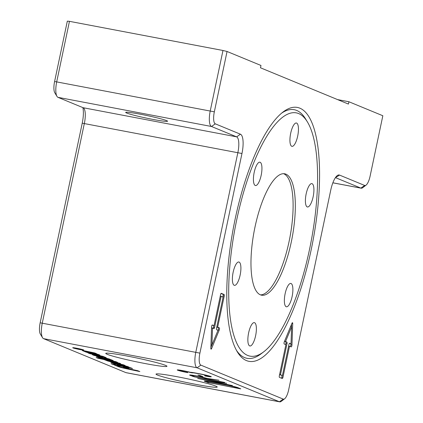 <?xml version="1.0" encoding="UTF-8"?>
<svg xmlns="http://www.w3.org/2000/svg" width="423" height="423" viewBox="0 0 423 423"><rect width="100%" height="100%" fill="white"/><g stroke="black" fill="none" stroke-linecap="round" stroke-linejoin="round"><path stroke-width="0.63" d="M311.101 250.146A129.232 40.291 100.8 0 0 282.934 112.09A129.232 40.291 100.8 0 0 235.199 218.834A129.232 40.291 100.8 0 0 237.393 351.957A129.232 40.291 100.8 0 0 311.101 250.146M281.559 113.19A126.525 39.445 -79.2 0 1 296.666 110.435A126.525 39.445 -79.2 0 1 305.633 119L307.41 121.935A123.823 38.604 -79.2 0 1 311.074 241.692A123.823 38.604 -79.2 0 1 263.778 351.767A123.823 38.604 -79.2 0 1 247.667 355.426A123.823 38.604 -79.2 0 1 236.79 219.489A123.823 38.604 -79.2 0 1 298.638 113.554A123.823 38.604 -79.2 0 1 307.41 121.935M107.172 354.3A31.27 1.909 11.9 0 1 105.845 353.29A31.27 1.909 11.9 0 1 132.838 357.165A31.27 1.909 11.9 0 1 165.552 365.382A31.27 1.909 11.9 0 1 166.926 366.159A31.27 1.909 11.9 0 1 141.737 362.886A31.27 1.909 11.9 0 1 107.172 354.3M157.425 375.032A31.27 1.909 11.9 0 1 156.098 374.022A31.27 1.909 11.9 0 1 183.09 377.892A31.27 1.909 11.9 0 1 215.804 386.114A31.27 1.909 11.9 0 1 217.179 386.892A31.27 1.909 11.9 0 1 191.989 383.619A31.27 1.909 11.9 0 1 157.425 375.032M126.646 113.02A21.388 1.306 11.9 0 1 125.679 112.402A21.388 1.306 11.9 0 1 143.566 114.855A21.388 1.306 11.9 0 1 166.577 120.603A21.388 1.306 11.9 0 1 167.54 121.221A21.388 1.306 11.9 0 1 149.657 118.773A21.388 1.306 11.9 0 1 126.646 113.02M260.431 294.842A61.795 19.262 100.8 0 0 261.626 295.196A61.795 19.262 100.8 0 0 291.696 240.031A61.795 19.262 100.8 0 0 285.869 174.139A61.795 19.262 100.8 0 0 284.674 173.784A61.795 19.262 100.8 0 0 254.604 228.949A61.795 19.262 100.8 0 0 260.431 294.842M260.536 294.884A61.795 19.262 100.8 0 0 289.824 237.832A61.795 19.262 100.8 0 0 283.648 173.716A61.795 19.262 100.8 0 0 283.547 173.673M297.676 136.116A11.881 3.707 -79.2 0 1 291.97 146.353A11.881 3.707 -79.2 0 1 290.696 133.24A11.881 3.707 -79.2 0 1 296.401 123.003A11.881 3.707 -79.2 0 1 297.676 136.116M261.541 164.531A11.881 3.707 -79.2 0 1 260.52 177.903A11.881 3.707 -79.2 0 1 255.46 185.538A11.881 3.707 -79.2 0 1 253.816 183.191A11.881 3.707 -79.2 0 1 254.836 169.819A11.881 3.707 -79.2 0 1 259.891 162.189A11.881 3.707 -79.2 0 1 261.541 164.531M237.017 262.905A11.881 3.707 -79.2 0 1 238.858 262.001A11.881 3.707 -79.2 0 1 240.692 271.688A11.881 3.707 -79.2 0 1 236.272 284.446A11.881 3.707 -79.2 0 1 234.427 285.351A11.881 3.707 -79.2 0 1 232.592 275.659A11.881 3.707 -79.2 0 1 237.017 262.905M248.629 332.864A11.881 3.707 -79.2 0 1 254.334 322.627A11.881 3.707 -79.2 0 1 255.608 335.74A11.881 3.707 -79.2 0 1 249.903 345.977A11.881 3.707 -79.2 0 1 248.629 332.864M284.758 304.449A11.881 3.707 -79.2 0 1 285.784 291.077A11.881 3.707 -79.2 0 1 290.839 283.442A11.881 3.707 -79.2 0 1 292.489 285.789A11.881 3.707 -79.2 0 1 291.463 299.161A11.881 3.707 -79.2 0 1 286.408 306.791A11.881 3.707 -79.2 0 1 284.758 304.449M309.282 206.075A11.881 3.707 -79.2 0 1 307.442 206.979A11.881 3.707 -79.2 0 1 305.607 197.292A11.881 3.707 -79.2 0 1 310.033 184.534A11.881 3.707 -79.2 0 1 311.873 183.63A11.881 3.707 -79.2 0 1 313.707 193.322A11.881 3.707 -79.2 0 1 309.282 206.075M263.778 351.767L261.044 353.85A126.525 39.445 -79.2 0 1 244.584 357.588A126.525 39.445 -79.2 0 1 236.515 350.429M83.014 349.8A5.097 0.312 -168.1 0 0 77.525 348.43A5.097 0.312 -168.1 0 0 73.264 347.849A5.097 0.312 -168.1 0 0 73.491 347.997A5.097 0.312 -168.1 0 0 78.979 349.366A5.097 0.312 -168.1 0 0 83.241 349.948A5.097 0.312 -168.1 0 0 83.014 349.8M72.962 347.891A5.668 0.344 11.9 0 1 72.703 347.727A5.668 0.344 11.9 0 1 77.446 348.378A5.668 0.344 11.9 0 1 83.548 349.9A5.668 0.344 11.9 0 1 83.802 350.07A5.668 0.344 11.9 0 1 79.059 349.419A5.668 0.344 11.9 0 1 72.962 347.891M112.952 364.436L111.096 363.674L113.607 364.198L115.463 364.964L112.952 364.436L113.026 364.076M77.88 348.816L75.944 348.436L77.901 348.732M75.352 348.208L80.227 349.081L78.763 349.038L81.798 349.726L75.114 348.208M94.297 355.077L94.213 355.484L92.346 354.717L102.53 356.589L89.734 353.639L87.931 352.893L103.016 356.372L106.215 357.694L94.213 355.484M102.599 356.277L102.53 356.589M89.798 353.327L89.734 353.639M113.718 362.738L123.352 364.763L125.208 365.53L115.49 363.759A4.404 0.27 11.9 0 1 112.058 362.849L110.842 362.315L113.718 362.738M109.858 360.121L106.485 359.413A7.826 0.476 11.9 0 1 99.194 357.541L96.259 356.293L100.098 356.853L105.041 358.53L101.266 357.477L99.59 357.229L100.653 357.684L109.874 359.629L104.465 357.784A7.826 0.476 11.9 0 1 110.107 359.296L113.216 360.618L109.858 360.121L110.038 359.27M106.326 358.218L106.263 358.524M103.593 357.932L103.535 358.212M102.303 357.398L102.244 357.684M113.676 363.516L127.233 366.366L129.084 367.127L115.527 364.282L113.676 363.516M115.606 363.923L115.527 364.282M117.129 365.551L119.783 366.646A6.361 0.386 -168.1 0 0 125.705 368.163L137.718 370.691L139.86 371.574L126.932 368.856A9.295 0.566 11.9 0 1 118.276 366.635L114.115 364.917L117.129 365.551M117.123 364.938L130.681 367.788L132.531 368.549L118.974 365.705L117.123 364.938M119.053 365.345L118.974 365.705M90.601 352.47L94.831 353.829L98.342 354.442L99.87 355.098L97.258 354.701A6.361 0.386 11.9 0 1 91.336 353.184L88.592 352.047L85.272 351.444L89.84 353.073A5.869 0.36 11.9 0 1 85.61 351.936L82.258 350.524L85.139 350.947L94.773 352.972L96.624 353.734L90.601 352.47L90.675 352.11M88.666 351.687L88.592 352.047M125.747 367.508L125.652 367.947L123.368 367.005L126.884 367.746L129.168 368.687L125.652 367.947M113.951 362.495A7.826 0.476 11.9 0 1 106.665 360.623L104.037 359.539L98.014 358.276L96.158 357.509L115.743 361.623L117.594 362.389L106.548 360.068L111.455 361.596L119.386 363.124L120.687 363.695L117.324 363.204L113.951 362.495L114.03 362.136M104.111 359.18L104.037 359.539M98.088 357.916L98.014 358.276M106.622 359.709L106.548 360.068M282.416 375.566L288.967 344.459A1.428 0.444 -79.2 0 1 289.655 343.233A1.428 0.444 -79.2 0 1 289.681 343.238L291.024 343.793L291.606 326.9L285.546 341.535L286.889 342.091A1.428 0.444 -79.2 0 1 287.016 343.656L280.46 374.757L282.416 375.566L279.577 374.641M337.586 99.601L348.917 101.753L348.425 104.074L260.489 67.791L260.975 65.47L227.056 51.479L222.974 50.485L210.257 110.837A14.26 4.447 100.8 0 0 211.505 126.493L236.631 136.856A14.26 4.447 -79.2 0 1 237.885 152.513L195.817 352.137A14.26 4.447 100.8 0 0 197.07 367.793L279.429 401.765A14.26 4.447 100.8 0 0 279.703 401.85A14.26 4.447 100.8 0 0 281.284 401.348L284.642 398.783A10.935 3.41 -79.2 0 1 283.22 399.106L200.862 365.134A10.935 3.41 -79.2 0 1 199.899 353.131L241.967 153.507A17.586 5.483 100.8 0 0 240.423 134.197L215.296 123.833A10.935 3.41 -79.2 0 1 214.339 111.831L227.056 51.479M335.418 177.655A14.26 4.447 -79.2 0 1 335.465 177.66A14.26 4.447 -79.2 0 1 335.74 177.745L360.867 188.108L364.658 185.448A10.935 3.41 -79.2 0 0 366.08 185.126A10.935 3.41 -79.2 0 0 370.114 176.095L382.836 115.743L348.917 101.753M332.864 182.794L360.867 188.108A14.26 4.447 100.8 0 0 361.142 188.193A14.26 4.447 100.8 0 0 362.723 187.69L366.08 185.126M364.658 185.448L339.532 175.085A17.586 5.483 100.8 0 0 337.242 175.603A17.586 5.483 100.8 0 0 330.744 190.128L288.676 389.752A10.935 3.41 -79.2 0 1 284.642 398.783M279.703 401.85L126.176 372.7A14.26 4.447 -79.2 0 1 125.901 372.621L43.548 338.643A14.26 4.447 -79.2 0 1 42.538 337.676A14.26 4.447 -79.2 0 1 42.295 322.987L84.362 123.363A14.26 4.447 100.8 0 0 84.119 108.674A14.26 4.447 100.8 0 0 83.109 107.706L57.983 97.343A14.26 4.447 -79.2 0 1 56.973 96.375A14.26 4.447 -79.2 0 1 56.73 81.687L69.451 21.335L222.974 50.485M217.448 382.471L215.259 381.567L203.167 379.521L217.448 382.471L217.549 382.022M69.451 21.335L67.32 21.15L54.604 81.502A10.935 3.41 100.8 0 0 54.789 92.764L56.973 96.375M82.876 107.611A17.586 5.483 -79.2 0 1 82.231 123.178L40.164 322.802A10.935 3.41 100.8 0 0 40.349 334.064L42.538 337.676M223.085 297.115L221.129 296.306L214.577 327.413A1.428 0.444 -79.2 0 1 213.89 328.639A1.428 0.444 -79.2 0 1 213.864 328.634L212.52 328.079L211.939 344.972L217.998 330.337L216.655 329.787A1.428 0.444 -79.2 0 1 216.528 328.216L223.085 297.115M222.863 297.02L223.106 295.857A1.428 0.444 100.8 0 0 222.979 294.292L221.023 293.483M214.033 325.673L220.589 294.572A1.428 0.444 -79.2 0 1 221.271 293.34A1.428 0.444 -79.2 0 1 221.298 293.351L224.09 294.503A1.428 0.444 -79.2 0 1 224.216 296.068L217.66 327.169L219.31 327.851A1.428 0.444 -79.2 0 1 219.23 330.088L211.563 348.605A1.428 0.444 -79.2 0 1 211.082 349.16A1.428 0.444 -79.2 0 1 210.839 348.309L211.579 326.931A1.428 0.444 -79.2 0 1 212.357 324.986A1.428 0.444 -79.2 0 1 212.383 324.996L214.033 325.673L212.108 325.128M210.871 347.394L211.875 344.962M217.94 330.315L218.12 329.882A1.428 0.444 100.8 0 0 218.199 327.64L216.777 327.053M213.8 325.631L213.467 327.201A1.428 0.444 -79.2 0 1 213.033 328.29M217.66 327.169L216.788 327.005M211.939 344.972L210.961 344.787M212.52 328.079L211.548 327.894M221.129 296.306L220.256 296.142M281.411 378.178A1.428 0.444 100.8 0 0 281.85 377.094L282.178 375.518M290.326 346.532A1.428 0.444 100.8 0 0 290.855 344.729L290.887 343.767M291.473 326.873L291.563 324.272M285.546 341.535L284.499 341.335L285.779 341.879A1.428 0.444 -79.2 0 1 285.906 343.444L285.657 344.608M289.406 343.37L291.024 343.793M289.512 346.199L282.955 377.3A1.428 0.444 -79.2 0 1 282.273 378.532A1.428 0.444 -79.2 0 1 282.247 378.522L279.455 377.369A1.428 0.444 -79.2 0 1 279.328 375.804L285.885 344.703L284.235 344.021A1.428 0.444 -79.2 0 1 284.314 341.784L291.981 323.267A1.428 0.444 -79.2 0 1 292.462 322.712A1.428 0.444 -79.2 0 1 292.705 323.563L291.965 344.941A1.428 0.444 -79.2 0 1 291.188 346.886A1.428 0.444 -79.2 0 1 291.161 346.876L288.639 346.03M280.46 374.757L279.582 374.593M291.606 326.9L290.559 326.699M208.016 379.272L205.573 378.262A7.128 0.434 -168.1 0 0 197.901 376.348A7.128 0.434 -168.1 0 0 191.942 375.529A7.128 0.434 -168.1 0 0 192.259 375.735L194.702 376.745L208.016 379.272L208.111 378.818M238.202 388.266L235.759 387.262A7.128 0.434 -168.1 0 0 227.008 385.131L211.479 382.186A7.128 0.434 -168.1 0 0 206.593 381.578A7.128 0.434 -168.1 0 0 206.916 381.784L209.359 382.794L238.202 388.266L238.297 387.812M208.946 382.868L204.7 381.361A9.507 0.582 11.9 0 1 204.272 381.086A9.507 0.582 11.9 0 1 210.781 381.895L226.31 384.845A9.507 0.582 11.9 0 1 237.975 387.68L240.766 388.832L240.01 388.763L208.994 382.641M224.655 382.429L194.289 376.824L190.043 375.317A9.507 0.582 11.9 0 1 189.615 375.042A9.507 0.582 11.9 0 1 196.69 375.957A9.507 0.582 11.9 0 1 207.096 378.437L219.04 380.224L208.01 378.775L210.231 379.695L224.655 382.429M232.417 385.57L197.668 378.448L226.686 383.333L217.295 381.916L219.854 382.974L232.417 385.57M187.13 372.383L187.828 372.674A8.317 0.508 11.9 0 1 177.242 369.951A8.317 0.508 11.9 0 1 181.848 370.453A8.317 0.508 11.9 0 1 190.366 372.303A8.793 0.539 11.9 0 1 196.092 373.123L200.105 373.884A8.793 0.539 11.9 0 1 211.294 376.766A8.793 0.539 11.9 0 1 205.271 376.015L204.573 375.73A6.419 0.391 -168.1 0 0 208.967 376.274A6.419 0.391 -168.1 0 0 200.803 374.175L196.79 373.409A6.419 0.391 -168.1 0 0 192.391 372.864A6.419 0.391 -168.1 0 0 192.402 372.89L190.265 372.489A5.943 0.365 -168.1 0 0 183.772 370.971A5.943 0.365 -168.1 0 0 179.569 370.442A5.943 0.365 -168.1 0 0 187.13 372.383M197.895 375.095L200.111 375.518L202.961 376.703L200.687 376.248L197.906 375.053M112.143 362.437L112.058 362.849M116.843 363.394L116.769 363.754M106.559 359.053L106.485 359.413M108.96 358.916L108.901 359.206M109.864 359.206L109.79 359.576M99.373 356.705L99.194 357.541M101.346 357.118L101.266 357.477M118.398 366.075L118.276 366.635M127.022 368.444L126.932 368.856M85.673 351.624L85.61 351.936M97.586 354.199L97.47 354.749M97.38 354.141L97.258 354.701M91.416 352.808L91.336 353.184M86.784 351.296L86.71 351.656M106.765 360.158L106.665 360.623M117.457 362.574L117.324 363.204M214.339 111.831L54.604 81.502M215.296 123.833L211.505 126.493L57.983 97.343M240.423 134.197L236.631 136.856L83.109 107.706M241.967 153.507L82.231 123.178M335.402 177.681L339.532 175.085M199.899 353.131L40.164 322.802M200.862 365.134L197.07 367.793L43.548 338.643M283.22 399.106L279.429 401.765L125.901 372.621M224.216 296.068L223.106 295.857M219.31 327.851L218.199 327.64M219.23 330.088L218.12 329.882M211.563 348.605L210.839 348.467M224.09 294.503L222.979 294.292M214.577 327.413L213.467 327.201M292.705 323.563L291.918 323.415M291.965 344.941L290.855 344.729M282.955 377.3L281.85 377.094M287.016 343.656L285.906 343.444M286.889 342.091L285.779 341.879M204.7 381.361L204.774 381.007M207.492 382.514L207.587 382.059M235.759 387.262L235.812 386.992M192.835 376.47L192.93 376.015M190.043 375.317L190.117 374.963M205.573 378.262L205.626 377.998M200.687 376.248L200.782 375.793M114.95 362.997L114.85 363.473M109.959 359.238L109.874 359.629M99.685 356.769L99.59 357.229M85.367 350.995L85.272 351.444M332.853 182.821L361.142 188.193M206.593 381.578L206.673 381.202M191.942 375.529L192.021 375.153M208.967 376.274L209.041 375.915M192.391 372.864L192.47 372.504M179.569 370.442L179.643 370.093"/></g></svg>
